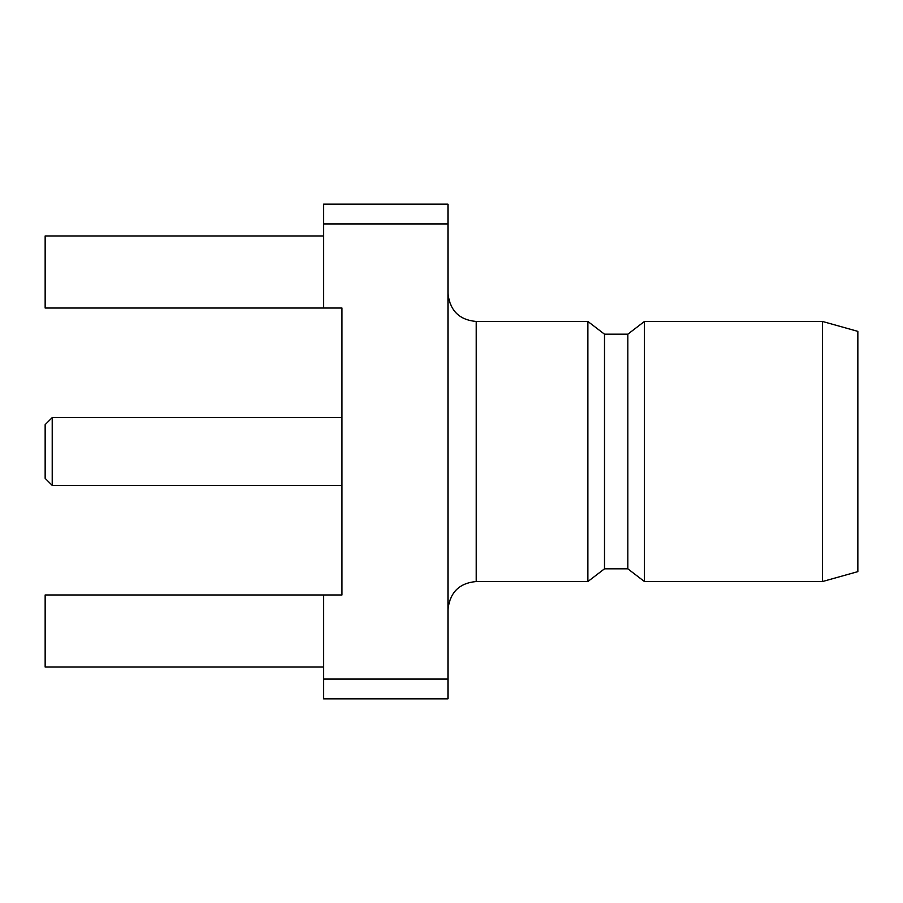 <?xml version="1.0" encoding="UTF-8"?>
<svg xmlns="http://www.w3.org/2000/svg" width="903" height="903" viewBox="0 0 903 903"><rect width="100%" height="100%" fill="white"/><g stroke="black" fill="none" stroke-linecap="round" stroke-linejoin="round"><path stroke-width="1.35" d="M52.216 485.419L52.216 417.581L52.216 485.419L45.15 478.353L45.15 424.647L52.216 417.581L341.966 417.581L52.216 417.581L45.15 424.647L45.15 478.353L52.216 485.419L341.966 485.419L52.216 485.419M604.502 334.189L604.502 568.811L587.887 581.532L476.231 581.532C459.221 583.056 449.796 592.47 447.967 609.796C449.796 592.47 459.221 583.056 476.231 581.532L476.231 451.5L476.231 581.532L587.887 581.532L587.887 321.468L476.231 321.468L476.231 451.5L476.231 321.468C459.221 319.944 449.796 310.53 447.967 293.204C449.796 310.53 459.221 319.944 476.231 321.468L587.887 321.468L587.887 581.532L604.502 568.811L627.822 568.811L644.426 581.532L644.426 321.468L644.426 581.532L822.52 581.532L822.52 321.468L644.426 321.468L627.822 334.189L627.822 568.811L644.426 581.532L822.52 581.532L822.52 321.468L644.426 321.468L627.822 334.189L627.822 568.811L604.502 568.811L604.502 334.189L587.887 321.468L604.502 334.189L627.822 334.189L604.502 334.189M857.85 571.633L857.85 331.367L822.52 321.468L857.85 331.367L857.85 571.633L822.52 581.532L857.85 571.633M341.966 594.964L341.966 308.036L45.15 308.036L45.15 235.954L323.59 235.954L45.15 235.954L45.15 308.036L323.59 308.036L323.59 223.944L323.59 308.036L341.966 308.036L341.966 594.964L323.59 594.964L323.59 679.056L447.967 679.056L447.967 698.843L323.59 698.843L323.59 679.056L447.967 679.056L447.967 204.157L323.59 204.157L323.59 223.944L447.967 223.944L447.967 204.157L323.59 204.157L323.59 223.944L447.967 223.944L447.967 698.843L323.59 698.843L323.59 594.964L45.15 594.964L341.966 594.964L341.966 308.036L341.966 594.964M45.15 667.046L45.15 594.964L45.15 667.046L323.59 667.046L45.15 667.046"/></g></svg>
